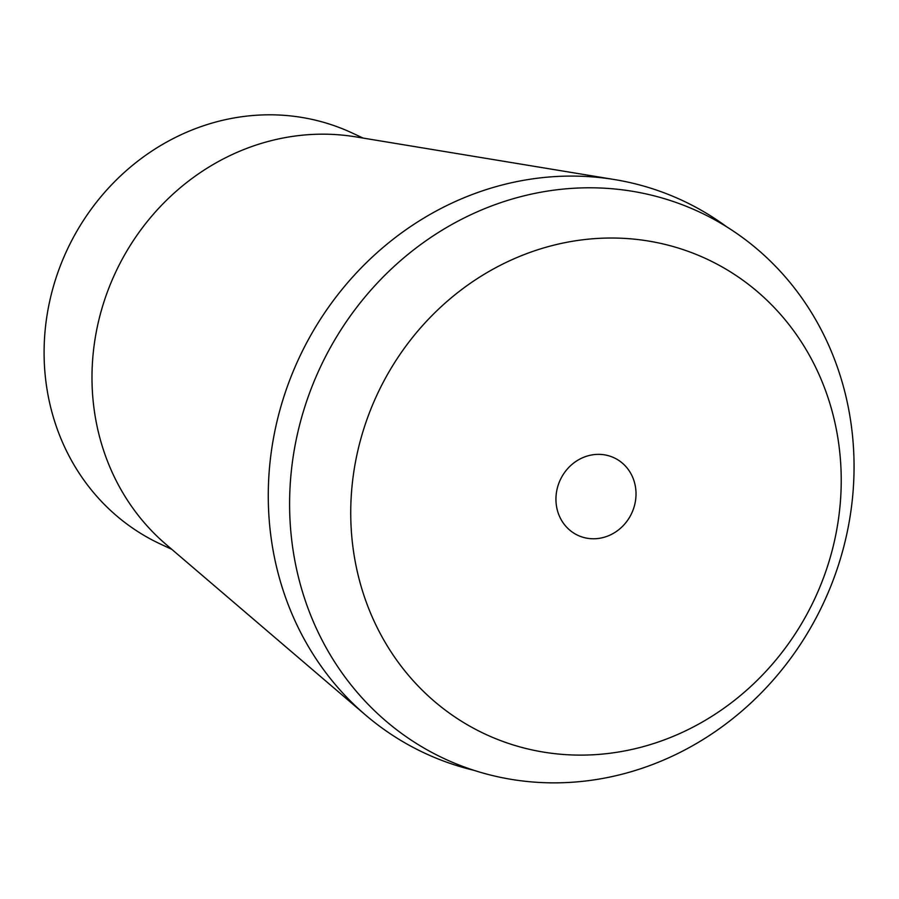 <?xml version="1.0" encoding="UTF-8"?>
<svg xmlns="http://www.w3.org/2000/svg" width="899" height="899" viewBox="0 0 899 899"><rect width="100%" height="100%" fill="white"/><g stroke="black" fill="none" stroke-linecap="round" stroke-linejoin="round"><path stroke-width="1.35" d="M363.151 138.086L351.981 132.895A226.795 208.916 115 0 0 128.591 168.652A226.795 208.916 115 0 0 47.849 394.144A226.795 208.916 115 0 0 160.629 544.142L171.799 549.334M614.77 179.609L355.734 136.862A232.077 213.782 115 0 0 95.833 420.035A232.077 213.782 115 0 0 166.09 544.457L365.612 715.076A304.885 280.859 -65 0 1 273.318 551.615A304.885 280.859 -65 0 1 614.77 179.609A304.885 280.859 -65 0 1 726.864 226.941M474.031 770.342A304.885 280.859 -65 0 1 365.612 715.076M849.061 411.337A301.626 277.847 115 0 0 518.937 197.139A301.626 277.847 115 0 0 294.602 559.313A301.626 277.847 115 0 0 624.726 773.511A301.626 277.847 115 0 0 849.061 411.337M355.083 560.864A262.092 241.438 -65 0 1 550.019 246.146A262.092 241.438 -65 0 1 836.879 432.273A262.092 241.438 -65 0 1 641.942 746.99A262.092 241.438 -65 0 1 355.083 560.864M635.312 486.067A42.792 39.421 115 0 0 614.039 457.771A42.792 39.421 115 0 0 571.888 464.513A42.792 39.421 115 0 0 556.65 507.058A42.792 39.421 115 0 0 577.933 535.366A42.792 39.421 115 0 0 620.085 528.612A42.792 39.421 115 0 0 635.312 486.067"/></g></svg>
